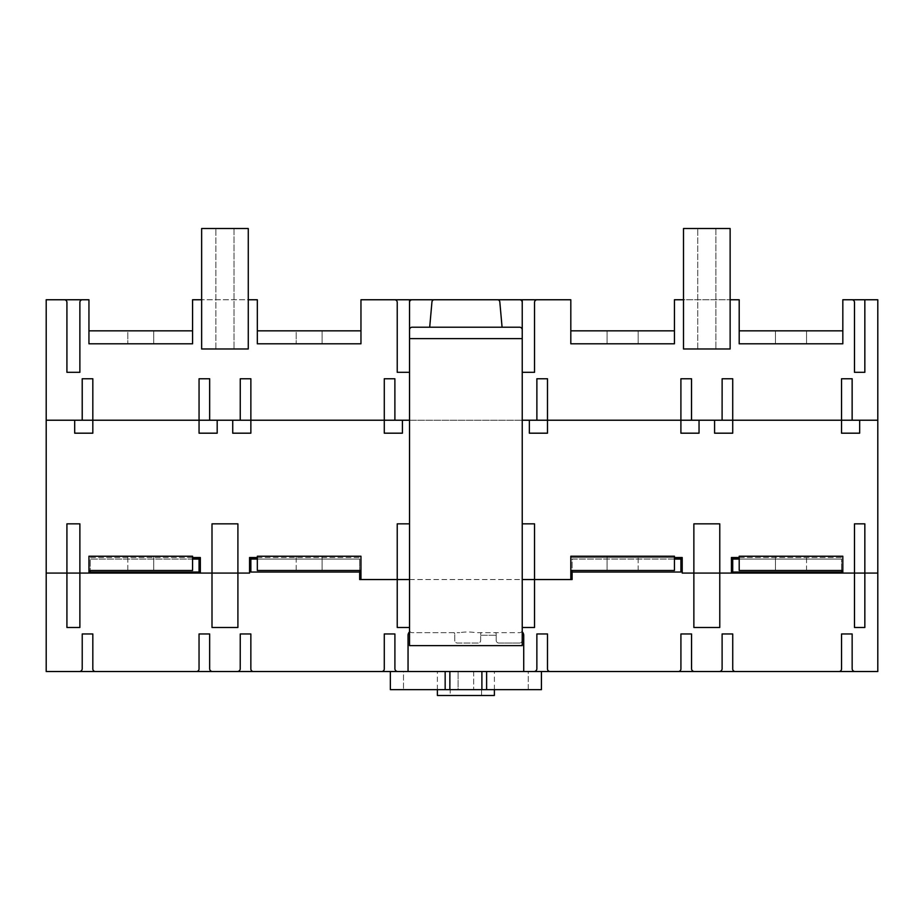 <?xml version="1.0" encoding="UTF-8"?>
<svg xmlns="http://www.w3.org/2000/svg" width="924" height="924" viewBox="0 0 924 924"><rect width="100%" height="100%" fill="white"/><g stroke="black" fill="none" stroke-linecap="round" stroke-linejoin="round"><path stroke-width="0.69" stroke-dasharray="4.62 3.46" d="M437.387 689.651L437.387 671.517L494.386 671.517L437.387 671.517M494.386 689.651L494.386 671.517M458.108 689.651L473.654 689.651L458.108 689.651L473.654 689.651L458.108 689.651L458.108 671.517L458.108 689.651M473.654 671.517L473.654 689.651L473.654 671.517L458.108 671.517L473.654 671.517M674.439 330.85L570.813 330.85L570.813 343.797L570.813 330.85L570.813 343.797L674.439 343.797L570.813 343.797L674.439 343.797L674.439 299.757L730.133 299.757L683.506 299.757L683.506 228.517L730.133 228.517L683.506 228.517L730.133 228.517L730.133 299.757L739.2 299.757L739.2 343.797L739.2 330.85L739.2 343.797L842.827 343.797L739.2 343.797L842.827 343.797L842.827 330.85L842.827 343.797L842.827 330.85L739.2 330.85M192.573 330.85L88.947 330.85L88.947 343.797L88.947 330.85L88.947 343.797L192.573 343.797L88.947 343.797L192.573 343.797L192.573 299.757L201.64 299.757L201.64 228.517L248.267 228.517L201.64 228.517L248.267 228.517L248.267 299.757L201.64 299.757L257.334 299.757L257.334 343.797L257.334 330.85L257.334 343.797L360.961 343.797L257.334 343.797L360.961 343.797L360.961 330.85L360.961 343.797L360.961 330.85L257.334 330.85M697.747 348.983L715.881 348.983L697.747 348.983L715.881 348.983L697.747 348.983L697.747 228.517L697.747 348.983M715.881 228.517L715.881 348.983L715.881 228.517L697.747 228.517L715.881 228.517M215.893 348.983L234.026 348.983L215.893 348.983L234.026 348.983L215.893 348.983L215.893 228.517L215.893 348.983M234.026 228.517L234.026 348.983L234.026 228.517L215.893 228.517L234.026 228.517M296.2 556.236L322.106 556.236L296.2 556.236L322.106 556.236L296.2 556.236L296.2 570.489L322.106 570.489L322.106 556.236L322.106 570.489L296.2 570.489L322.106 570.489L296.2 570.489L296.2 556.236M296.2 330.85L322.106 330.85L296.2 330.85L322.106 330.85L296.2 330.85L296.2 343.797L296.2 330.85M322.106 343.797L322.106 330.85L322.106 343.797L296.2 343.797L322.106 343.797M127.801 556.236L153.707 556.236L127.801 556.236L153.707 556.236L127.801 556.236L127.801 570.489L153.707 570.489L153.707 556.236L153.707 570.489L127.801 570.489L153.707 570.489L127.801 570.489L127.801 556.236M127.801 330.85L153.707 330.85L127.801 330.85L153.707 330.85L127.801 330.85L127.801 343.797L127.801 330.85M153.707 343.797L153.707 330.85L153.707 343.797L127.801 343.797L153.707 343.797M775.467 556.236L806.56 556.236L775.467 556.236L806.56 556.236L775.467 556.236L775.467 570.489L806.56 570.489L806.56 556.236L806.56 570.489L775.467 570.489L806.56 570.489L775.467 570.489L775.467 556.236M775.467 330.85L806.56 330.85L775.467 330.85L806.56 330.85L775.467 330.85L775.467 343.797L775.467 330.85M806.56 343.797L806.56 330.85L806.56 343.797L775.467 343.797L806.56 343.797M607.08 556.236L638.161 556.236L607.08 556.236L638.161 556.236L607.08 556.236L607.08 570.489L638.161 570.489L638.161 556.236L638.161 570.489L607.08 570.489L638.161 570.489L607.08 570.489L607.08 556.236M607.08 330.85L638.161 330.85L607.08 330.85L638.161 330.85L607.08 330.85L607.08 343.797L607.08 330.85M638.161 343.797L638.161 330.85L638.161 343.797L607.08 343.797L638.161 343.797M257.334 570.489L360.961 570.489L257.334 570.489L257.334 556.236L360.961 556.236L360.961 570.489L257.334 570.489L257.334 556.236L257.334 570.489M88.947 570.489L192.573 570.489L88.947 570.489L88.947 556.236L192.573 556.236L192.573 570.489L88.947 570.489L88.947 556.236L88.947 573.076M570.813 570.489L570.813 556.236L674.439 556.236L674.439 570.489L674.439 556.236L570.813 556.236L570.813 570.489L674.439 570.489L570.813 570.489L570.813 556.236L674.439 556.236L674.439 570.489L570.813 570.489L570.813 557.53L674.439 557.53M739.2 570.489L842.827 570.489L739.2 570.489L739.2 556.236L842.827 556.236L842.827 570.489L739.2 570.489L739.2 556.236L739.2 570.489M409.54 338.623L522.233 338.623L409.54 338.623L409.54 645.61L522.233 645.61L522.233 338.623L409.54 338.623L409.54 645.61L409.54 338.623M192.573 570.489L192.573 556.236L88.947 556.236L192.573 556.236L192.573 570.489M360.961 570.489L360.961 556.236L257.334 556.236L360.961 556.236L360.961 570.489L360.961 557.53L257.334 557.53M842.827 570.489L842.827 556.236L739.2 556.236L842.827 556.236L842.827 573.076M842.827 330.85L842.827 299.757L877.8 299.757L877.8 671.517L46.2 671.517L46.2 299.757L88.947 299.757L88.947 330.85M360.961 330.85L360.961 299.757L570.813 299.757L570.813 330.85M248.267 299.757L248.267 348.983L248.267 299.757L248.267 348.983L201.64 348.983L201.64 299.757L201.64 348.983L248.267 348.983L201.64 348.983L201.64 299.757M683.506 299.757L683.506 348.983L730.133 348.983L730.133 299.757L730.133 348.983L683.506 348.983L683.506 299.757L683.506 348.983L730.133 348.983L730.133 299.757M522.233 645.61L522.233 338.623L522.233 645.61L409.54 645.61L522.233 645.61M390.355 671.517L541.418 671.517L528.274 671.517L528.274 689.651L390.355 689.651L541.418 689.651L528.274 689.651L528.274 671.517L403.488 671.517L403.488 689.651L403.488 671.517L390.355 671.517L390.355 689.651L445.16 689.651L445.16 671.517L390.355 671.517L541.418 671.517L486.613 671.517L486.613 689.651L445.16 689.651M541.418 689.651L486.613 689.651M486.613 671.517L445.16 671.517M450.207 671.517L450.207 695.483L481.554 695.483L450.207 695.483L450.207 671.517L481.554 671.517L450.207 671.517M481.554 671.517L481.554 695.483L481.554 671.517M494.386 695.483L437.387 695.483M674.439 558.824L682.212 558.824M674.439 559.078L572.106 559.078L572.106 570.489M739.2 557.53L842.827 557.53L731.427 557.53L731.427 573.076M731.427 558.824L739.2 558.824M841.533 570.489L841.533 559.078L739.2 559.078M522.233 635.25L523.723 635.25A4.816 4.816 0 0 0 522.106 631.727A4.816 4.816 0 0 1 522.233 631.843M522.106 631.069A1.883 1.883 0 0 1 522.141 630.734A1.883 1.883 0 0 0 522.106 631.069L522.106 640.436A2.587 2.587 0 0 1 519.507 643.023L498.787 643.023A2.587 2.587 0 0 1 496.2 640.436L496.2 633.956L496.2 640.436A2.587 2.587 0 0 0 498.787 643.023L519.507 643.023A2.587 2.587 0 0 0 522.106 640.436L522.106 631.069M409.54 631.831A4.897 4.897 0 0 1 409.956 631.485A4.897 4.897 0 0 0 408.05 635.169L408.05 671.517M522.233 299.757L522.233 630.064A2.587 2.587 0 0 1 519.646 632.663L475.664 632.663A48.637 48.637 0 0 0 459.736 632.663A48.637 48.637 0 0 1 475.664 632.663L519.646 632.663A2.587 2.587 0 0 0 522.233 630.064L522.233 338.623M480.653 633.956A1.294 1.294 0 0 1 481.947 632.663A1.294 1.294 0 0 0 480.653 633.956L480.653 640.436A2.587 2.587 0 0 1 478.066 643.023L457.334 643.023A2.587 2.587 0 0 1 454.747 640.436L454.747 633.956L454.747 640.436A2.587 2.587 0 0 0 457.334 643.023L478.066 643.023A2.587 2.587 0 0 0 480.653 640.436L480.653 633.956M494.906 632.663A1.294 1.294 0 0 1 496.2 633.956A1.294 1.294 0 0 0 494.906 632.663M453.453 632.663A1.294 1.294 0 0 1 454.747 633.956A1.294 1.294 0 0 0 453.453 632.663M409.54 299.757L409.54 630.064A2.587 2.587 0 0 0 412.127 632.663L459.736 632.663L412.127 632.663A2.587 2.587 0 0 1 409.54 630.133M522.233 372.303L534.534 372.303L534.534 302.356A2.587 2.587 0 0 1 537.133 299.757M522.233 523.85L534.534 523.85L534.534 627.477L522.233 627.477M409.54 420.224L522.233 420.224M480.653 635.25L496.2 635.25L480.653 635.25M257.334 559.078L359.667 559.078L359.667 570.489M409.54 579.544L522.233 579.544M192.573 559.078L90.24 559.078L90.24 570.489M200.346 558.824L192.573 558.824M192.573 557.53L88.947 557.53L200.346 557.53L200.346 573.076M257.334 558.824L249.561 558.824M529.36 420.224L529.36 433.183L547.493 433.183L547.493 378.771L536.89 378.771L536.89 420.224L852.124 420.224L852.124 378.771L841.533 378.771L841.533 433.183L859.666 433.183L859.666 420.224M691.556 633.956L691.556 669.022A2.899 2.899 0 0 0 694.305 671.517M722.106 633.956L722.106 668.93A2.853 2.853 0 0 1 719.415 671.517M691.522 633.956L680.919 633.956L680.919 668.93A2.587 2.587 0 0 1 678.332 671.517M735.331 671.517A2.587 2.587 0 0 1 732.732 668.93L732.732 633.956L722.141 633.956M877.8 573.076L682.212 573.076L682.212 557.53L570.813 557.53L570.813 579.544M680.907 559.078L572.106 559.078L572.106 572.037L680.907 572.037L680.907 559.078M841.533 559.078L732.72 559.078L732.72 572.037L841.533 572.037L841.533 559.078M719.773 627.477L719.773 523.85L693.866 523.85L693.866 627.477L719.773 627.477M714.587 420.224L714.587 433.183L732.72 433.183L732.72 378.771L722.129 378.771L722.094 420.224L722.129 378.771M699.041 420.224L699.041 433.183L680.907 433.183L680.907 378.771L691.51 378.771L691.51 420.224M691.533 378.771L691.533 420.224M359.667 573.076L359.667 579.544L572.106 579.544L572.106 573.076M497.655 299.757A2.506 2.506 0 0 1 499.849 302.356L502.079 327.223M429.695 327.223L431.912 302.356A2.506 2.506 0 0 1 434.118 299.757M533.864 671.517A2.899 2.899 0 0 0 536.867 668.988L536.867 633.956L547.493 633.956L547.493 668.93A2.587 2.587 0 0 0 550.08 671.517M397.898 671.517A2.888 2.888 0 0 1 394.906 668.93L394.906 633.956L384.28 633.956L384.28 668.93A2.587 2.587 0 0 1 381.693 671.517M854.885 671.517A2.876 2.876 0 0 1 852.159 668.93L852.147 633.956L841.533 633.956L841.533 668.93A2.587 2.587 0 0 1 838.946 671.517L841.533 671.517L838.946 671.517M253.442 671.517A2.587 2.587 0 0 1 250.854 668.93L250.854 633.956L240.252 633.956L240.217 669.022A2.899 2.899 0 0 1 237.468 671.517M212.358 671.517A2.853 2.853 0 0 1 209.656 668.93L209.656 633.956L199.041 633.956L199.041 668.93A2.587 2.587 0 0 1 196.442 671.517M82.201 668.93A2.864 2.864 0 0 1 79.499 671.517M409.54 329.81A2.587 2.587 0 0 1 412.127 327.223L519.646 327.223A2.587 2.587 0 0 1 522.233 329.81M519.646 299.757A2.587 2.587 0 0 1 522.233 302.356M409.54 302.356A2.587 2.587 0 0 1 412.127 299.757M394.64 299.757A2.587 2.587 0 0 1 397.228 302.356L397.228 372.303L409.54 372.303M851.893 299.757A2.587 2.587 0 0 1 854.481 302.356L854.481 372.303L864.841 372.303L864.841 299.757M64.334 299.757A2.587 2.587 0 0 1 66.921 302.356L66.921 372.303L79.88 372.303L79.88 302.356A2.587 2.587 0 0 1 82.467 299.757M95.426 671.517A2.587 2.587 0 0 1 92.827 668.93L92.827 633.956L82.236 633.956L82.213 668.93M877.8 420.224L852.159 420.224L852.159 378.771M864.841 523.85L854.481 523.85L854.481 627.477L864.841 627.477L864.841 523.85M877.8 668.93L877.8 302.356M536.867 378.771L536.867 420.224L394.906 420.224L394.883 378.771L394.906 420.224L240.263 420.224L240.263 378.771L240.24 420.224L209.667 420.224L209.667 378.771M402.414 420.224L402.414 433.183L384.28 433.183L384.28 378.771L394.883 378.771M409.54 627.477L397.228 627.477L397.228 523.85L409.54 523.85M359.667 559.078L359.667 572.037L250.866 572.037L250.866 559.078L359.667 559.078M360.961 579.544L360.961 557.53L249.561 557.53L249.561 573.076L46.2 573.076M209.644 420.224L209.644 378.771L199.053 378.771L199.053 433.183L217.186 433.183L217.186 420.224M240.263 378.771L250.866 378.771L250.866 433.183L232.733 433.183L232.733 420.224M212 523.85L237.907 523.85L237.907 627.477L212 627.477L212 523.85M267.694 420.224L82.236 420.224L82.236 378.771L92.827 378.771L92.827 433.183L74.694 433.183L74.694 420.224M46.2 420.224L82.201 420.224L82.201 378.771M199.053 559.078L199.053 572.037L90.24 572.037L90.24 559.078L199.053 559.078M79.88 627.477L79.88 523.85L66.921 523.85L66.921 627.477L79.88 627.477M523.723 671.517L523.723 635.25M239.201 671.517L210.695 671.517L239.201 671.517M231.416 671.517L226.68 671.517L231.416 671.517M721.078 671.517L692.573 671.517L721.078 671.517M708.535 671.517L702.968 671.517L708.535 671.517M700.357 671.517L702.968 671.517L700.357 671.517M223.227 671.517L226.68 671.517L223.227 671.517M552.956 671.517L555.728 671.517M523.654 671.517L496.269 671.517L523.654 671.517M757.345 671.517L762.519 671.517L757.345 671.517M814.333 671.517L762.519 671.517L814.333 671.517M572.106 671.517L577.281 671.517L572.106 671.517M629.094 671.517L577.281 671.517L629.094 671.517M158.893 671.517L164.079 671.517L158.893 671.517M215.893 671.517L164.079 671.517L215.893 671.517M337.653 671.517L342.827 671.517L337.653 671.517M394.64 671.517L395.934 671.517L394.64 671.517M429.995 671.517L403.407 671.517L429.995 671.517M443.173 671.517L449.653 671.517L443.173 671.517M443.439 671.517L449.399 671.517L443.439 671.517M711.353 671.517L702.286 671.517L711.353 671.517M778.066 671.517L798.786 671.517L778.066 671.517M592.827 671.517L613.548 671.517L592.827 671.517M551.374 671.517L553.961 671.517L551.374 671.517M559.147 671.517L561.734 671.517L559.147 671.517M715.372 671.517L698.278 671.517L715.372 671.517M467.775 671.517L462.601 671.517L467.775 671.517M535.839 671.517L358.373 671.517L535.839 671.517M458.708 671.517L453.534 671.517L458.708 671.517M377.546 671.517L374.959 671.517L377.546 671.517M491.787 671.517L471.067 671.517L491.787 671.517M489.2 671.517L473.654 671.517L489.2 671.517M229.487 671.517L220.42 671.517L229.487 671.517M342.827 671.517L394.629 671.517L342.827 671.517M179.614 671.517L200.346 671.517L179.614 671.517M233.506 671.517L216.401 671.517L233.506 671.517M562.704 671.517C559.817 671.517 559.817 671.517 562.704 671.517C559.817 671.517 559.817 671.517 562.704 671.517M561.376 671.517L565.638 671.517M562.069 671.517L560.672 671.517L562.069 671.517M823.399 671.517L857.079 671.517L823.399 671.517M481.901 671.517L481.901 689.651M449.861 671.517L449.861 689.651"/><path stroke-width="1.39" d="M494.386 689.651L494.386 695.483L437.387 695.483L437.387 689.651M739.2 330.85L739.2 343.797L842.827 343.797L842.827 330.85L739.2 330.85L739.2 299.757L730.133 299.757L730.133 228.517L683.506 228.517L683.506 299.757L674.439 299.757L674.439 330.85L570.813 330.85L570.813 343.797L674.439 343.797L674.439 330.85M257.334 330.85L257.334 343.797L360.961 343.797L360.961 330.85L257.334 330.85L257.334 299.757L248.267 299.757L248.267 228.517L201.64 228.517L201.64 299.757L192.573 299.757L192.573 330.85L88.947 330.85L88.947 343.797L192.573 343.797L192.573 330.85M257.334 570.489L360.961 570.489L360.961 556.236L257.334 556.236L257.334 570.489M88.947 570.489L192.573 570.489L192.573 556.236L88.947 556.236L88.947 573.076M570.813 570.489L674.439 570.489L674.439 556.236L570.813 556.236L570.813 579.544M842.827 570.489L842.827 556.236L739.2 556.236L739.2 570.489L842.827 570.489L842.827 573.076M522.233 338.623L409.54 338.623L409.54 645.61L522.233 645.61L522.233 299.757M88.947 330.85L88.947 299.757L46.2 299.757L46.2 671.517L877.8 671.517L877.8 299.757L842.827 299.757L842.827 330.85M570.813 330.85L570.813 299.757L360.961 299.757L360.961 330.85M201.64 299.757L201.64 348.983L248.267 348.983L248.267 299.757M683.506 299.757L683.506 348.983L730.133 348.983L730.133 299.757M390.355 671.517L390.355 689.651L541.418 689.651L541.418 671.517L541.418 689.651M445.16 671.517L445.16 689.651M486.613 671.517L486.613 689.651M529.36 420.224L529.36 433.183L547.493 433.183L547.493 378.771L536.89 378.771L536.89 420.224L852.124 420.224L852.124 378.771L841.533 378.771L841.533 433.183L859.666 433.183L859.666 420.224M691.556 633.956L691.556 669.022A2.899 2.899 0 0 0 694.548 671.517A2.899 2.899 0 0 1 694.305 671.517M722.106 633.956L722.106 668.93A2.853 2.853 0 0 1 719.103 671.517A2.853 2.853 0 0 0 719.415 671.517M691.522 633.956L680.919 633.956L680.919 668.93A2.587 2.587 0 0 1 678.332 671.517M735.331 671.517A2.587 2.587 0 0 1 732.732 668.93L732.732 633.956L722.141 633.956M877.8 573.076L682.212 573.076L682.212 557.53L674.439 557.53M682.212 558.824L674.439 558.824M572.106 570.489L572.106 572.037L680.907 572.037L680.907 559.078L674.439 559.078M731.427 573.076L731.427 557.53L739.2 557.53M739.2 558.824L731.427 558.824M739.2 559.078L732.72 559.078L732.72 572.037L841.533 572.037L841.533 570.489M719.773 627.477L719.773 523.85L693.866 523.85L693.866 627.477L719.773 627.477M714.587 420.224L714.587 433.183L732.72 433.183L732.72 378.771L722.129 378.771L722.094 420.224L722.129 378.771M699.041 420.224L699.041 433.183L680.907 433.183L680.907 378.771L691.51 378.771L691.51 420.224M691.533 378.771L691.533 420.224M522.233 579.544L572.106 579.544L572.106 573.076M497.655 299.757A2.506 2.506 0 0 1 499.849 302.356L502.079 327.223M429.695 327.223L431.912 302.356A2.506 2.506 0 0 1 434.118 299.757M533.864 671.517A2.899 2.899 0 0 0 536.867 668.988L536.867 633.956L547.493 633.956L547.493 668.93A2.587 2.587 0 0 0 550.08 671.517M522.233 631.843A4.816 4.816 0 0 1 523.723 635.25L522.233 635.25M408.05 671.517L408.05 635.169A4.897 4.897 0 0 1 409.54 631.831M397.898 671.517A2.888 2.888 0 0 1 394.906 668.93L394.906 633.956L384.28 633.956L384.28 668.93A2.587 2.587 0 0 1 381.693 671.517M854.885 671.517A2.876 2.876 0 0 0 855.139 671.517A2.876 2.876 0 0 1 852.159 668.93L852.147 633.956L841.533 633.956L841.533 668.93A2.587 2.587 0 0 1 838.946 671.517M253.442 671.517A2.587 2.587 0 0 1 250.854 668.93L250.854 633.956L240.252 633.956L240.217 669.022A2.899 2.899 0 0 1 237.225 671.517A2.899 2.899 0 0 0 237.468 671.517M212.358 671.517A2.853 2.853 0 0 0 212.659 671.517A2.853 2.853 0 0 1 209.656 668.93L209.656 633.956L199.041 633.956L199.041 668.93A2.587 2.587 0 0 1 196.442 671.517M82.201 668.93A2.864 2.864 0 0 1 79.21 671.517A2.864 2.864 0 0 0 79.499 671.517M409.54 329.81A2.587 2.587 0 0 1 412.127 327.223L519.646 327.223A2.587 2.587 0 0 1 522.233 329.81M519.646 299.757A2.587 2.587 0 0 1 522.233 302.356M522.233 372.303L534.534 372.303L534.534 302.356A2.587 2.587 0 0 1 537.133 299.757M409.54 302.356A2.587 2.587 0 0 1 412.127 299.757M394.64 299.757A2.587 2.587 0 0 1 397.228 302.356L397.228 372.303L409.54 372.303M851.893 299.757A2.587 2.587 0 0 1 854.481 302.356L854.481 372.303L864.841 372.303L864.841 299.757M64.334 299.757A2.587 2.587 0 0 1 66.921 302.356L66.921 372.303L79.88 372.303L79.88 302.356A2.587 2.587 0 0 1 82.467 299.757M95.426 671.517A2.587 2.587 0 0 1 92.827 668.93L92.827 633.956L82.236 633.956L82.213 668.93M409.54 630.133A2.587 2.587 0 0 1 409.54 630.064L409.54 299.757M877.8 420.224L852.159 420.224L852.159 378.771M864.841 523.85L854.481 523.85L854.481 627.477L864.841 627.477L864.841 523.85M877.8 668.93L877.8 302.356M536.867 378.771L536.867 420.224L522.233 420.224M522.233 523.85L534.534 523.85L534.534 627.477L522.233 627.477M209.667 378.771L209.667 420.224L240.24 420.224L240.263 378.771L240.24 420.224L394.883 420.224L394.883 378.771L394.906 420.224L409.54 420.224M402.414 420.224L402.414 433.183L384.28 433.183L384.28 378.771L394.883 378.771M409.54 627.477L397.228 627.477L397.228 523.85L409.54 523.85M359.667 570.489L359.667 572.037L250.866 572.037L250.866 559.078L257.334 559.078M359.667 573.076L359.667 579.544L409.54 579.544M360.961 579.544L360.961 570.489M209.644 420.224L209.644 378.771L199.053 378.771L199.053 433.183L217.186 433.183L217.186 420.224M240.263 378.771L250.866 378.771L250.866 433.183L232.733 433.183L232.733 420.224M212 523.85L237.907 523.85L237.907 627.477L212 627.477L212 523.85M267.694 420.224L82.236 420.224L82.236 378.771L92.827 378.771L92.827 433.183L74.694 433.183L74.694 420.224M46.2 420.224L82.201 420.224L82.201 378.771M257.334 557.53L249.561 557.53L249.561 573.076L46.2 573.076M192.573 559.078L199.053 559.078L199.053 572.037L90.24 572.037L90.24 570.489M200.346 573.076L200.346 557.53L192.573 557.53M192.573 558.824L200.346 558.824M79.88 627.477L79.88 523.85L66.921 523.85L66.921 627.477L79.88 627.477M249.561 558.824L257.334 558.824M523.723 671.517L523.723 635.25M449.861 671.517L449.861 689.651M481.901 671.517L481.901 689.651"/></g></svg>
